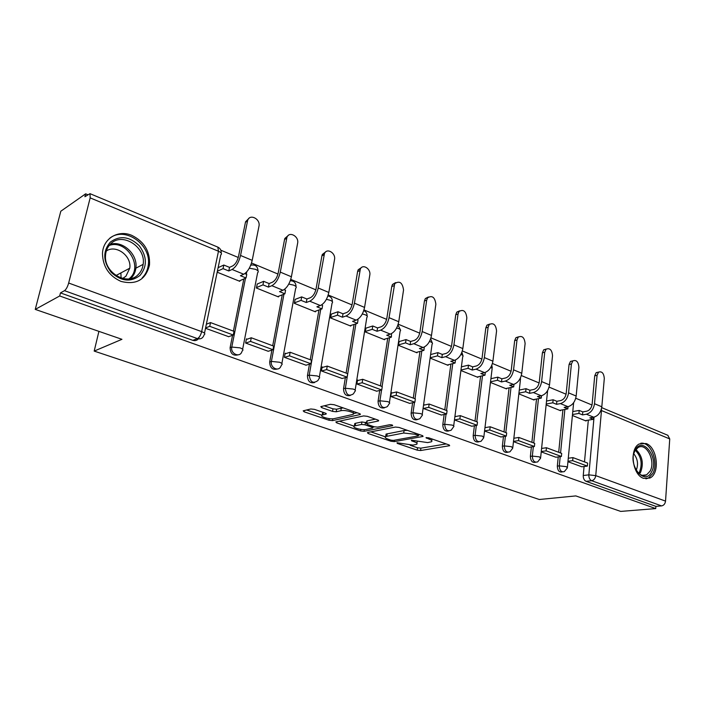 <?xml version="1.0" encoding="UTF-8"?>
<svg xmlns="http://www.w3.org/2000/svg" width="705" height="705" viewBox="0 0 705 705"><rect width="100%" height="100%" fill="white"/><g stroke="black" fill="none" stroke-linecap="round" stroke-linejoin="round"><path stroke-width="1.06" d="M397.012 442.758L397.276 443.401L417.201 450.151L420.585 450.53L449.658 445.692L448.97 444.899L428.781 437.84L425.996 437.655L429.142 439.162C431.804 440.158 432.57 441.03 431.434 441.771L427.662 442.599L411.412 440.202L411.649 440.863L414.276 441.762C416.946 442.749 417.73 443.604 416.62 444.326L412.998 445.111L397.012 442.758M643.559 478.334L649.931 478.016C660.285 473.46 657.351 447.261 646.141 443.524L639.171 443.974C629.142 448.926 632.42 474.985 643.559 478.334M120.943 281.383C136.356 285.234 145.882 279.735 149.513 264.886C150.183 251.429 144.287 241.595 131.826 235.382C118.105 229.345 102.657 238.757 102.481 253.888C102.939 266.816 109.09 275.981 120.943 281.383M314.456 409.367L310.817 408.979L303.203 410.821L304.128 411.808L328.971 420.233L332.513 420.612L360.246 414.54L359.4 413.562L334.126 404.714L330.389 404.317L320.801 406.626L321.709 407.649L332.548 411.394L336.206 411.782L340.85 410.724C345.291 409.543 356.501 412.954 352.993 414.399L334.161 418.629C329.878 419.731 318.863 416.435 322.238 415.033L326.142 414.046L325.243 413.068L314.456 409.367M655.738 508.596L620.7 511.407L575.8 495.915L539.299 499.501L94.188 351.09L121.947 339.317L35.25 309.398L59.696 295.968L655.738 508.596L655.897 506.375L661.554 505.908L591.689 480.722C589.733 479.726 588.79 477.77 588.842 474.853L594.042 417.131M367.517 432.5L367.992 433.469L390.931 441.242L394.368 441.621L423.07 436.43L422.348 435.584L399.065 427.442L395.452 427.054L367.517 432.5M360.563 430.949L336.699 422.859L335.836 421.934L363.595 415.924L367.27 416.311L377.739 419.977L378.206 421.026L366.433 423.485L367.252 424.401L374.029 426.736L377.598 427.124L389.583 424.736C391.627 424.718 392.659 425.018 392.667 425.644L364.044 431.328L360.563 430.949L360.81 429.389M35.25 309.398L60.806 211.227L85.649 193.822L87.781 194.712M592.015 405.023L575.756 398.246M566.08 394.21L549.072 387.115M539.122 382.965L521.321 375.536M511.081 371.271L492.434 363.489M481.885 359.092L462.339 350.94M451.464 346.402L430.958 337.845M419.739 333.174L398.202 324.185M386.631 319.356L363.983 309.918M352.033 304.93L328.213 294.99M315.849 289.834L290.76 279.374M277.964 274.033L251.518 263.009M238.264 257.475L220.841 250.213M59.696 295.968L60.471 292.901L64.49 290.671C66.173 289.42 67.565 286.873 68.667 283.031L90.161 197.876L90.002 193.663L84.908 196.713L85.649 193.822M655.897 506.375L586.084 481.339C584.137 480.352 583.194 478.404 583.246 475.505L584.075 466.507M584.498 461.898L588.322 420.136M667.785 435.276L669.741 438.933L665.538 501.123C665.123 503.855 663.802 505.45 661.554 505.908M541.237 451.87L555.928 457.237M546.137 404.89L560.572 410.715L560.625 410.204M513.46 441.647L528.97 447.305M518.845 393.883L534.073 400.026L534.134 399.506M484.564 431.011L500.938 436.985M490.451 382.427L506.534 388.913L506.595 388.385M454.884 416.681L460.295 415.633L459.872 418.902L454.478 419.933L471.768 426.243M460.903 370.513L477.884 377.36L477.955 376.814M423.256 408.433L441.374 415.051M430.288 358.158L448.063 365.331L448.133 364.776M392.306 392.941L391.372 392.597L390.79 396.483L409.693 403.383M399.127 341.59L398.457 345.318L416.981 352.791L417.069 352.227M358.44 380.383L357.532 380.048L356.889 384.005L376.637 391.204M365.974 328.125L365.243 331.923L384.577 339.722L384.666 339.14M323.057 367.261L322.167 366.935L321.471 370.962L342.11 378.488M331.35 314.069L330.566 317.937L350.755 326.08L350.861 325.481M286.045 353.54L285.173 353.214L284.423 357.329L306.014 365.19M295.157 299.378L294.311 303.309L315.426 311.83L315.532 311.205M247.288 339.167L246.442 338.849L245.622 343.044L268.244 351.275M257.29 284L256.373 288.01L278.475 296.92L278.59 296.285M205.507 328.274L228.676 336.69M217.184 272.2L239.797 281.321L239.929 280.661M238.07 354.862C232.994 356.034 230.341 353.628 230.112 347.635L232.579 335.272M233.408 331.112L243.824 278.96M277.18 369.05C272.403 370.09 269.9 367.728 269.68 361.965L271.91 350.077M272.712 345.75L282.247 294.849M314.536 382.568C310.033 383.52 307.671 381.211 307.45 375.642L309.46 364.177M310.244 359.735L318.96 309.98M350.27 395.487C345.996 396.36 343.758 394.104 343.546 388.711L345.362 377.624M346.111 373.095L354.095 324.423M384.463 407.834C380.418 408.653 378.285 406.45 378.074 401.215L379.722 390.464M380.418 385.882L387.732 338.224M417.228 419.651C413.386 420.427 411.35 418.276 411.121 413.183L412.619 402.74M413.28 398.122L419.969 351.434M448.644 430.966C444.978 431.724 443.031 429.618 442.802 424.648L444.159 414.496M444.776 409.852L450.892 364.08M478.783 441.824C475.293 442.564 473.425 440.502 473.187 435.655L474.412 425.758M474.994 421.105L480.581 376.214M507.732 452.24C504.401 452.971 502.603 450.962 502.348 446.212L503.467 436.571M504.004 431.918L509.098 387.856M535.562 462.251C532.372 462.974 530.645 461.008 530.38 456.364L531.385 446.944M531.887 442.299L536.523 399.039M562.326 471.874C559.268 472.597 557.602 470.676 557.32 466.12L558.237 456.919M558.695 452.293L562.916 409.79M94.188 351.09L98.911 331.368M567.948 461.704L581.863 466.789M572.398 415.483L586.084 421.008L586.128 420.506M461.396 366.864L468.481 365.137L472.694 366.856L476.457 365.948C479.391 364.846 481.251 362.255 482.053 358.166L485.815 327.913L486.97 325.155L489.702 324.089M60.471 292.901L192.817 340.348C195.981 341.167 198.158 340.03 199.339 336.955M591.072 407.613L589.354 409.825M514.324 438.184L513.875 438.017M485.666 427.565L485.014 427.318M455.827 416.496L454.954 416.17M424.736 404.97L423.784 404.617M416.796 443.057L417.316 441.638M431.61 440.449L432.156 439.021M410.204 445.278L417.527 447.772L420.911 448.151L446.195 443.93M418.585 434.87L419.713 434.668M370.821 431.857L385.318 436.8M390.949 440.14L393.364 440.405L418.162 435.928L417.933 435.249L415.104 434.262L403.709 433.029L385.688 436.527C384.533 437.285 385.353 438.175 388.155 439.197L390.949 440.14M407.367 430.341L404.071 430.535L403.709 433.029M386.851 436.078L386.058 434.086L404.071 430.535M354.13 426.173L339.369 421.141M375.368 419.149L367.146 420.859L367.032 421.625M374.443 426.869L372.813 427.195M355.197 425.767L354.359 426.031C351.196 427.38 361.691 430.447 365.965 429.442L372.681 428.067L371.87 427.177L365.093 424.842L361.524 424.454L355.197 425.767L355.584 423.273L354.756 423.546L354.571 424.718M355.584 423.273L361.921 421.951L366.556 422.709M323.119 412.337L322.449 413.747M353.205 413.086L353.769 411.588M343.317 407.931L341.273 408.142L340.85 410.724M324.221 405.789L332.971 408.829L336.629 409.217L341.273 408.142M353.531 413.571L357.144 412.769M306.622 409.984L321.956 415.201M572.777 411.57L579.202 410.433L578.92 413.412L582.524 414.884L582.797 411.905L586.675 411.226C589.671 410.328 591.495 407.975 592.138 404.159L594.72 375.809L596.174 372.628L598.334 372.178M593.557 417.228L593.372 419.299L589.829 417.853L593.707 417.201C598.166 415.897 600.871 412.425 601.814 406.785L604.3 378.506C603.832 373.201 601.911 371.077 598.536 372.134L597.073 375.316L594.509 403.727C593.557 409.394 590.852 412.892 586.393 414.214L582.524 414.884M579.202 410.433L582.797 411.905M568.283 458.232L572.953 457.607L572.663 460.665L587.362 466.102L581.775 466.798M572.663 460.665L567.992 461.273M572.953 457.607L587.635 463.07L587.362 466.102M593.372 419.299L585.221 420.656M578.92 413.412L572.495 414.54M651.552 471.909C644.344 486.838 626.877 463.802 635.17 450.037C642.66 435.505 659.527 458.329 651.552 471.909M636.262 470.57C639.461 475.064 642.907 476.483 646.6 474.844L650.036 471.204C656.038 461.211 646.3 442.017 637.99 447.622L634.879 450.971L633.795 453.544M645.921 478.862L648.433 478.069L652.751 473.513C659.166 462.7 650.75 441.392 640.739 443.26M633.751 453.712C637.752 458.885 638.554 464.445 636.166 470.42M140.066 275.373C130.813 282.493 121.172 281.471 111.143 272.306C102.939 261.273 102.674 251.2 110.359 242.071C119.894 235.241 129.5 236.431 139.167 245.64C147.089 256.391 147.389 266.305 140.066 275.373M110.782 243.727C107.565 246.803 105.812 250.751 105.521 255.58C103.943 272.994 127.579 286.3 138.268 274.527C141 271.813 142.621 268.42 143.15 264.357C146.138 247.173 122.511 231.742 110.782 243.727M106.296 251.015C116.025 244.203 131.782 255.915 129.773 268.191L125.922 276.228L122.696 278.457M142.234 277.814C145.547 274.501 147.548 270.368 148.226 265.433C151.901 245.146 125.085 225.715 109.707 238.264M121.101 278.008L120.881 272.923M546.542 401.03L553.125 399.761L552.808 402.793L556.553 404.317L556.862 401.295L560.713 400.563C563.7 399.62 565.533 397.206 566.212 393.328L569.058 364.52L570.468 361.418L572.839 360.863M568.045 406.697L567.825 408.9L564.15 407.402L568.01 406.697C572.451 405.331 575.165 401.779 576.161 396.043L578.911 367.314C578.408 361.78 576.373 359.638 572.812 360.889L571.411 364L568.574 392.861C567.569 398.633 564.846 402.211 560.413 403.595L556.553 404.317M553.125 399.761L556.862 401.295M541.599 448.442L546.437 447.728L546.119 450.839L561.391 456.488L555.831 457.245M546.119 450.839L541.273 451.535M546.437 447.728L561.691 453.403L561.391 456.488M567.825 408.9L559.717 410.372M552.808 402.793L546.225 404.036M519.268 390.076L526.018 388.675L525.674 391.751L529.57 393.337L529.904 390.262L533.729 389.477C536.708 388.49 538.549 386.014 539.263 382.066L542.401 352.8L543.731 349.777L546.216 349.081M541.537 395.734L541.29 398.105L537.457 396.545L541.299 395.787C545.723 394.351 548.455 390.711 549.503 384.877L552.535 355.681C551.98 349.909 549.821 347.75 546.067 349.213L544.736 352.244L541.616 381.572C540.55 387.442 537.818 391.099 533.394 392.562L529.57 393.337M526.018 388.675L529.904 390.262M513.848 438.263L518.862 437.452L518.519 440.616L534.399 446.494L528.873 447.322M518.519 440.616L513.496 441.409M518.862 437.452L534.734 443.366L534.399 446.494M541.29 398.105L533.227 399.682M525.674 391.751L518.924 393.134M490.909 378.7L497.827 377.14L497.457 380.268L501.502 381.916L501.872 378.796L505.67 377.95C508.622 376.902 510.482 374.373 511.231 370.354L514.676 340.603L515.928 337.704L518.527 336.831M513.989 384.322L513.689 386.878L509.715 385.256L513.522 384.445C517.919 382.93 520.669 379.202 521.77 373.262L525.11 343.582C524.485 337.545 522.193 335.377 518.237 337.096L516.994 340.004L513.566 369.825C512.447 375.791 509.689 379.546 505.3 381.088L501.502 381.916M497.827 377.14L501.872 378.796M484.97 427.688L490.178 426.763L489.79 429.98L506.322 436.104L500.841 437.003M489.79 429.98L484.573 430.887M490.178 426.763L506.684 432.914L506.322 436.104M513.689 386.878L505.688 388.578M497.457 380.268L490.53 381.81M485.322 372.416L484.978 375.201L480.836 373.509L484.617 372.637C488.979 371.041 491.746 367.217 492.91 361.171L496.567 330.998C495.871 324.661 493.429 322.493 489.261 324.512L488.116 327.279L484.361 357.585C483.181 363.665 480.413 367.517 476.051 369.138L472.288 370.037L472.694 366.856M468.481 365.137L468.076 368.318L472.288 370.037M459.872 418.902L477.091 425.282L471.663 426.261M460.295 415.633L477.488 422.039L477.091 425.282M484.978 375.201L477.047 377.025M468.076 368.318L460.973 370.037M430.799 354.518L437.911 352.623L437.461 355.866L441.859 357.655L442.299 354.421L446.018 353.443C448.926 352.288 450.803 349.627 451.641 345.459L455.765 314.694L456.796 312.121L459.669 310.826M455.483 359.991L455.077 363.031L450.768 361.277L454.505 360.334C458.832 358.651 461.608 354.73 462.833 348.57L466.842 317.893C466.049 311.231 463.458 309.072 459.07 311.434L458.038 314.016L453.923 344.842C452.68 351.028 449.896 354.976 445.578 356.686L441.859 357.655M437.911 352.623L442.299 354.421M423.705 405.181L429.142 404.027L428.684 407.358L446.635 414.002L441.268 415.069M428.684 407.358L423.352 408.477M429.142 404.027L447.076 410.707L446.635 414.002M455.077 363.031L447.234 364.996M437.461 355.866L430.35 357.735M399.012 341.617L406.036 339.581L405.542 342.877L410.125 344.745L410.61 341.458L414.284 340.409C417.157 339.184 419.043 336.452 419.924 332.205L424.436 300.92L425.326 298.567L428.34 297.008M424.278 347.045L423.916 350.359L419.422 348.526L423.106 347.503C427.389 345.732 430.182 341.714 431.478 335.439L435.866 304.234C434.95 297.21 432.183 295.078 427.574 297.827L426.684 300.189L422.18 331.544C420.867 337.854 418.074 341.907 413.8 343.705L410.125 344.745M406.036 339.581L410.61 341.458M391.284 393.178L396.642 391.918L396.139 395.311L414.875 402.247L409.579 403.401M396.139 395.311L390.896 396.527M396.642 391.918L415.351 398.889L414.875 402.247M423.916 350.359L416.17 352.465M405.542 342.877L398.519 344.895M365.851 328.169L372.769 325.974L372.231 329.323L377.016 331.271L377.545 327.931L381.158 326.794C383.996 325.507 385.882 322.705 386.825 318.378L391.742 286.538L392.482 284.459L395.637 282.59M391.504 333.641L391.416 337.131L386.719 335.219L390.35 334.126C394.58 332.249 397.382 328.125 398.748 321.736L403.542 289.984C402.485 282.573 399.532 280.467 394.703 283.674L389.045 317.664C387.653 324.089 384.851 328.257 380.638 330.151L377.016 331.271M372.769 325.974L377.545 327.931M357.435 380.647L362.714 379.281L362.167 382.736L381.731 389.98L376.514 391.231M362.167 382.736L357.003 384.049M362.714 379.281L382.251 386.56L381.731 389.98M391.416 337.131L383.784 339.405M372.231 329.323L365.313 331.491M331.218 314.113L338.012 311.76L337.439 315.17L342.436 317.206L343.009 313.796L346.56 312.579C349.354 311.222 351.249 308.332 352.236 303.925L357.602 271.522L358.184 269.768L361.471 267.556M357.276 319.638L358.025 319.947L357.479 323.322L352.57 321.33L356.14 320.149C360.308 318.175 363.119 313.928 364.564 307.415L369.79 275.1C371.077 268.949 362.899 263.547 360.361 268.922L354.421 303.168C352.949 309.715 350.138 313.989 345.988 315.999L342.436 317.206M338.012 311.76L343.009 313.796M322.062 367.552L327.243 366.071L326.644 369.587L347.107 377.157L341.987 378.514M326.644 369.587L321.586 371.006M327.243 366.071L347.671 373.676L347.107 377.157M357.479 323.322L349.98 325.763M337.439 315.17L330.636 317.506M295.016 299.431L301.678 296.893L301.053 300.365L306.278 302.498L306.904 299.026L310.376 297.721C313.117 296.276 315.02 293.306 316.069 288.821L321.912 255.827L322.335 254.452L325.728 251.844M321.489 304.992L322.608 305.45L322.009 308.896L316.88 306.807L320.378 305.538C324.467 303.45 327.287 299.079 328.821 292.443L334.523 259.546C335.959 253.016 326.847 247.525 324.467 253.544L318.202 287.993C316.642 294.672 313.831 299.079 309.759 301.202L306.278 302.498M301.678 296.893L306.904 299.026M285.058 353.848L290.134 352.244L289.482 355.831L310.896 363.754L305.882 365.225M289.482 355.831L284.547 357.373M290.134 352.244L311.513 360.211L310.896 363.754M322.009 308.896L314.659 311.522M301.053 300.365L294.39 302.877M257.149 284.062L263.644 281.33L262.965 284.873L268.438 287.102L269.116 283.569L272.509 282.159C275.188 280.634 277.091 277.576 278.202 273.002L284.573 239.409L284.829 238.466L288.31 235.426M284.044 289.676L285.56 290.293L284.908 293.8L279.532 291.614L282.952 290.248C286.961 288.037 289.781 283.542 291.403 276.774L297.616 243.278C299.228 236.334 289.05 230.773 286.909 237.497L280.29 272.112C278.634 278.924 275.814 283.454 271.83 285.701L268.438 287.102M263.644 281.33L269.116 283.569M246.318 339.51L251.271 337.765L250.557 341.414L272.985 349.724L268.103 351.319M250.557 341.414L245.754 343.088M251.271 337.765L273.663 346.111L272.985 349.724M284.908 293.8L277.726 296.62M262.965 284.873L256.461 287.578M218.118 267.68L223.793 265.027L223.053 268.631L228.799 270.967L229.53 267.371L232.817 265.856C235.435 264.243 237.338 261.097 238.519 256.417L245.56 221.749L249.076 218.25M244.811 273.619L246.759 274.421L246.054 277.99L240.423 275.699L243.745 274.236C247.658 271.883 250.478 267.257 252.205 260.356L258.964 226.235C260.762 218.841 249.394 213.254 247.587 220.709L240.546 255.466C238.792 262.419 235.972 267.089 232.086 269.469L228.799 270.967M223.793 265.027L229.53 267.371M206.353 324.221L210.513 322.582L209.746 326.309L233.267 335.016L228.526 336.752M209.746 326.309L205.578 327.931M210.513 322.582L234.007 331.332L233.267 335.016M246.054 277.99L239.074 281.031M223.053 268.631L217.378 271.258M397.373 442.722L397.276 443.401M426.595 437.532L426.499 438.237M411.746 440.167L411.649 440.863M68.667 283.031L201.665 331.632L218.471 251.244L90.161 197.876M583.246 475.505L588.842 474.853L595.743 475.628L665.538 501.123M669.741 438.933L601.48 410.539L595.743 475.628C595.276 478.492 593.918 480.193 591.689 480.722L586.084 481.339M230.112 347.635L231.786 347.054L245.499 278.228M246.292 274.227L246.776 271.813M269.68 361.965L271.407 361.427L283.965 294.17M284.75 289.966L284.926 289.006M307.45 375.642L309.231 375.148L320.731 309.354M343.546 388.711L345.362 388.252L355.893 323.842M378.074 401.215L379.916 400.793L381.564 390.015M382.101 386.507L389.565 337.677M411.121 413.183L412.998 412.795L414.496 402.335M415.007 398.757L421.828 350.923M442.802 424.648L444.705 424.295L446.053 414.117M446.538 410.504L452.777 363.613M473.187 435.655L475.108 435.329L476.333 425.415M476.783 421.775L482.484 375.774M502.348 446.212L504.295 445.912L505.406 436.254M505.829 432.597L511.019 387.442M530.38 456.364L532.328 456.091L533.341 446.653M533.729 442.987L538.461 398.66M557.32 466.12L559.294 465.864L560.202 456.655M560.563 452.989L564.864 409.438M564.3 471.627C561.242 472.359 559.576 470.438 559.294 465.864L566.274 466.639L567.349 467.953L564.3 471.627M537.659 461.898C534.416 462.797 532.645 460.858 532.328 456.091L539.422 456.866L540.568 458.276L537.659 461.898M509.962 451.773C506.534 452.866 504.639 450.909 504.295 445.912L511.504 446.697L512.72 448.221L509.962 451.773M481.162 441.198C477.523 442.537 475.505 440.572 475.108 435.329L482.432 436.113L483.745 437.761L481.162 441.198M451.191 430.165C447.322 431.777 445.163 429.821 444.705 424.295L452.152 425.089C453.861 425.758 454.328 426.349 453.553 426.869L451.191 430.165M419.96 418.62C415.862 420.577 413.544 418.638 412.998 412.795L420.577 413.588C422.427 414.32 422.93 414.963 422.083 415.518L419.96 418.62M387.406 406.529C383.062 408.9 380.568 406.988 379.916 400.793L387.627 401.594C389.636 402.388 390.173 403.084 389.257 403.674L387.406 406.529M353.425 393.848C348.843 396.704 346.155 394.844 345.362 388.252L353.205 389.063C355.382 389.927 355.972 390.676 354.967 391.31L353.425 393.848M317.92 380.533C313.099 383.961 310.2 382.163 309.231 375.148L317.206 375.959C319.576 376.902 320.211 377.713 319.127 378.391L317.92 380.533M280.766 366.538C278.352 372.029 270.006 367.517 271.407 361.427L279.532 362.238C282.106 363.278 282.802 364.15 281.621 364.873L280.766 366.538M241.833 351.813C239.718 358.07 230.2 353.619 231.786 347.054L240.061 347.865C242.864 349.001 243.622 349.953 242.344 350.72L241.833 351.813M250.821 264.974L251.8 264.895M540.647 457.519L547.618 390.588M512.817 447.402L520.369 380.356L519.929 378.929M483.85 436.871L492.116 368.759L491.041 366.9M460.911 354.43L461.378 354.606C463.044 355.355 463.485 356.051 462.709 356.695L453.685 425.908M429.468 341.476L430.649 341.881C432.456 342.692 432.932 343.441 432.077 344.137L422.233 414.487M396.633 327.992L398.616 328.609C400.563 329.491 401.075 330.301 400.149 331.042L389.424 402.573M362.317 313.954L365.181 314.756C367.296 315.717 367.851 316.589 366.838 317.382L355.153 390.129M326.397 299.325L330.257 300.286C332.548 301.335 333.148 302.278 332.055 303.124L319.339 377.122M288.768 284.08L293.738 285.155C296.223 286.3 296.875 287.323 295.686 288.222L281.868 363.524M249.279 268.217L255.518 269.319C258.215 270.57 258.929 271.672 257.642 272.623L242.626 349.292M192.817 340.348L197.435 338.603L64.49 290.671M203.974 335.175C202.802 338.285 200.617 339.422 197.435 338.603C199.33 337.554 200.74 335.236 201.665 331.632C204.723 332.875 205.552 333.906 204.168 334.734L203.974 335.175M221.229 253.104C221.379 250.301 220.242 248.301 217.836 247.12L218.471 251.244C221.423 252.628 222.19 253.826 220.788 254.849L204.485 333.201M90.002 193.663L217.695 247.058M600.96 410.354L601.48 410.539L601.4 409.05M414.434 440.669L414.276 441.762M429.301 438.017L429.142 439.162M449.305 445.031L449.2 445.824M420.911 448.151L420.585 450.53M417.527 447.772L417.201 450.151M422.771 435.76L422.656 436.554M394.58 440.193L394.368 441.621M391.09 440.193L390.931 441.242M368.16 432.376L367.992 433.469M418.1 434.095L417.933 435.249M415.271 433.108L415.104 434.262M387.204 433.734L386.833 436.175M336.893 421.669L336.699 422.859M378.321 420.233L378.206 421.026M367.146 420.859L366.759 423.379M392.5 425.168L392.412 425.723M364.318 429.601L364.044 431.328M372.037 426.049L371.87 427.177M365.481 422.339L365.093 424.842M361.921 421.951L361.524 424.454M325.992 413.403L325.869 414.135M323.348 412.416L322.943 414.796M336.629 409.217L336.206 411.782M332.971 408.829L332.548 411.394M321.929 406.336L321.709 407.649M360.052 413.844L359.929 414.637M332.813 418.796L332.513 420.612M329.235 418.629L328.971 420.233M304.357 410.521L304.128 411.808M597.073 375.316L594.72 375.809M593.707 417.201L586.393 414.214M601.814 406.785L594.509 403.727M635.884 449.473C642.334 455.721 643.912 463.326 640.616 472.279L639.444 474.016M638.642 473.363L639.488 472.05C642.634 463.696 641.242 456.443 635.293 450.283M110.218 244.282C122.899 240.246 138.083 254.611 135.862 268.2C135.334 272.218 133.712 275.576 130.998 278.272L130.663 278.59M129.068 278.854L129.879 278.131C143.432 266.358 126.292 239.039 109.169 245.481M571.411 364L569.058 364.52M568.01 406.697L560.413 403.595M576.161 396.043L568.574 392.861M544.736 352.244L542.401 352.8M541.299 395.787L533.394 392.562M549.503 384.877L541.616 381.572M516.994 340.004L514.676 340.603M513.522 384.445L505.3 381.088M521.77 373.262L513.566 369.825M488.116 327.279L485.815 327.913M484.617 372.637L476.051 369.138M492.91 361.171L484.361 357.585M458.038 314.016L455.765 314.694M454.505 360.334L445.578 356.686M462.833 348.57L453.923 344.842M426.684 300.189L424.436 300.92M423.106 347.503L413.8 343.705M431.478 335.439L422.18 331.544M393.954 285.754L391.742 286.538M390.35 334.126L380.638 330.151M398.748 321.736L389.045 317.664M359.779 270.685L357.602 271.522M356.14 320.149L345.988 315.999M364.564 307.415L354.421 303.168M324.044 254.928L321.912 255.827M320.378 305.538L309.759 301.202M328.821 292.443L318.202 287.993M286.653 238.44L284.573 239.409M282.952 290.248L271.83 285.701M291.403 276.774L280.29 272.112M247.473 221.167L245.455 222.198M243.745 274.236L232.086 269.469M252.205 260.356L240.546 255.466M148.209 265.565L149.513 264.886M573.632 402.714L567.41 467.248M520.51 379.405L520.396 378.021M492.275 367.737L491.808 365.287M462.894 355.593L461.916 352.218M432.297 342.947L430.658 338.779M400.396 329.773L397.964 324.935M367.12 316.025C367.182 313.399 366.062 311.601 363.754 310.649M332.363 301.678C332.381 298.479 330.892 296.558 327.904 295.915M296.038 286.679C295.941 282.802 294.029 280.819 290.293 280.731M258.03 271.002C257.713 266.279 255.28 264.34 250.733 265.186M667.987 435.355L601.709 407.64M418.664 434.298L418.497 435.54M386.058 434.086L385.688 436.527M378.62 420.436L378.55 420.911M366.82 420.964L366.433 423.485M354.756 423.546L354.359 426.031M372.936 426.366L372.742 427.627M326.221 413.571L326.142 414.046M322.661 412.504L322.238 415.033M360.325 414.038L360.246 414.54M596.174 372.628L598.536 372.134M642.149 475.337L646.6 474.844M143.15 264.357L135.862 268.2C135.245 272.245 133.527 275.629 130.707 278.343L130.372 278.651M129.773 268.191L115.99 275.532M570.468 361.418L572.812 360.889M543.731 349.777L546.067 349.213M515.928 337.704L518.237 337.096M486.97 325.155L489.261 324.512M456.796 312.121L459.07 311.434M425.326 298.567L427.574 297.827M392.482 284.459L394.703 283.674M358.184 269.768L360.361 268.922M322.335 254.452L324.467 253.544M284.829 238.466L286.909 237.497M245.56 221.749L247.587 220.709"/></g></svg>
